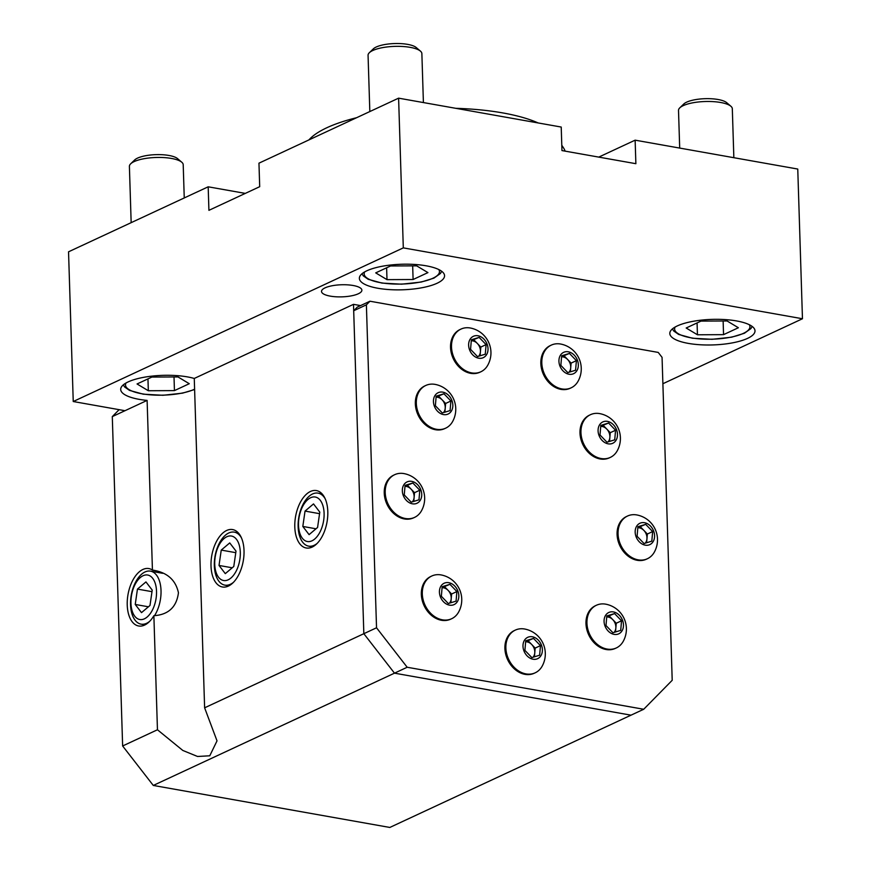 <?xml version="1.0" encoding="UTF-8"?>
<svg xmlns="http://www.w3.org/2000/svg" width="871" height="871" viewBox="0 0 871 871"><rect width="100%" height="100%" fill="white"/><g stroke="black" fill="none" stroke-linecap="round" stroke-linejoin="round"><path stroke-width="1.31" d="M662.885 383.73L802.463 318.753L797.76 169.05L635.133 140.166L635.874 163.694L561.958 150.574L561.218 127.046L398.602 98.162L403.306 247.876L73.24 401.52L124.989 410.709L112.294 416.61L119.131 409.664M73.24 401.52L68.537 251.806L208.18 186.808L208.92 210.336L259.7 186.688L258.959 163.171L398.602 98.162M643.713 709.266L672.205 680.295L662.058 357.35L658.226 352.417L369.946 301.224L366.386 304.839L376.533 627.784L407.182 667.251L643.713 709.266L631.018 715.167L394.487 673.163L631.018 715.167L389.816 827.45L153.285 785.446L122.637 745.979L112.294 416.61M124.989 410.709L147.112 400.41L152.436 570.07A29.157 15.961 -79.9 0 0 148.832 568.567A29.157 15.961 -79.9 0 0 127.231 604.964A29.157 15.961 -79.9 0 0 138.631 625.988A29.157 15.961 -79.9 0 0 153.873 615.71L157.455 729.767L122.637 745.979M635.133 140.166L598.758 157.107M360.561 305.59L353.495 304.338L363.838 633.696L394.487 673.163L153.285 785.446M802.463 318.753L403.306 247.876M358.329 293.767A20.185 6.053 178.2 0 0 361.879 290.174A20.185 6.053 178.2 0 0 341.508 284.763A20.185 6.053 178.2 0 0 321.519 291.447A20.185 6.053 178.2 0 0 335.803 296.771A20.185 6.053 178.2 0 0 358.329 293.767M437.068 283.26A42.614 12.782 178.2 0 0 444.558 275.682A42.614 12.782 178.2 0 0 401.553 264.251A42.614 12.782 178.2 0 0 359.364 278.361A42.614 12.782 178.2 0 0 389.522 289.608A42.614 12.782 178.2 0 0 437.068 283.26M747.525 338.394A42.614 12.782 178.2 0 0 755.005 330.817A42.614 12.782 178.2 0 0 712.01 319.385A42.614 12.782 178.2 0 0 669.81 333.495A42.614 12.782 178.2 0 0 699.968 344.742A42.614 12.782 178.2 0 0 747.525 338.394M147.112 400.41A42.614 12.782 -1.8 0 1 120.699 389.457A42.614 12.782 -1.8 0 1 147.373 376.718A42.614 12.782 -1.8 0 1 194.266 378.46L353.495 304.338M245.295 193.395L208.18 186.808M211.011 565.954A29.157 15.961 -79.9 0 0 222.421 586.989A29.157 15.961 -79.9 0 0 243.238 561.066A29.157 15.961 -79.9 0 0 232.611 529.568A29.157 15.961 -79.9 0 0 211.011 565.954M294.801 526.955A29.157 15.961 -79.9 0 0 306.2 547.99A29.157 15.961 -79.9 0 0 327.017 522.067A29.157 15.961 -79.9 0 0 316.402 490.569A29.157 15.961 -79.9 0 0 294.801 526.955M366.386 304.839L353.691 310.751L363.838 633.696L204.62 707.818L194.266 378.46M157.455 729.767L182.812 750.454L197.554 756.474L209.769 755.788L217.021 740.862L204.62 707.818M152.436 570.07C166.992 572.247 175.659 579.814 178.446 592.77C176.606 607.087 168.419 614.73 153.873 615.71M356.62 117.705A126.589 37.954 178.2 0 0 326.843 127.743A126.589 37.954 178.2 0 0 308.944 139.904M538.136 122.942A126.589 37.954 178.2 0 0 455.762 108.32M565.116 151.129A134.352 40.284 178.2 0 0 563.363 147.645A134.352 40.284 178.2 0 0 561.806 145.577M727.1 320.974L738.379 327.746L723.551 334.649L697.442 334.78L686.174 328.008L700.992 321.105L727.1 320.974M733.85 157.705L732.315 108.733A26.914 8.068 178.2 0 0 730.878 106.24L726.654 102.647A22.592 6.772 178.2 0 0 705.075 98.684A22.592 6.772 178.2 0 0 683.779 103.997L679.794 107.841A26.914 8.068 178.2 0 0 678.509 110.421L679.696 148.081M730.878 106.24A26.914 8.068 178.2 0 0 705.162 101.515A26.914 8.068 178.2 0 0 679.794 107.841M723.126 320.996L723.551 334.649M697.072 322.934L697.442 334.78M416.654 265.84L427.933 272.612L413.104 279.515L386.996 279.645L375.717 272.873L390.546 265.971L416.654 265.84M423.404 102.571L421.869 53.599A26.914 8.068 178.2 0 0 420.421 51.106L416.207 47.524A22.592 6.772 178.2 0 0 394.617 43.55A22.592 6.772 178.2 0 0 373.332 48.863L369.348 52.706A26.914 8.068 178.2 0 0 368.063 55.287L369.827 111.564M420.421 51.106A26.914 8.068 178.2 0 0 394.705 46.381A26.914 8.068 178.2 0 0 369.348 52.706M412.669 265.862L413.104 279.515M386.626 267.8L386.996 279.645M177.989 376.936L189.268 383.708L174.44 390.611L148.331 390.741L137.052 383.969L151.881 377.067L177.989 376.936M184.249 197.946L183.204 164.695A26.914 8.068 178.2 0 0 181.756 162.202L177.542 158.62A22.592 6.772 178.2 0 0 155.963 154.646A22.592 6.772 178.2 0 0 134.667 159.959L130.683 163.802A26.914 8.068 178.2 0 0 129.398 166.383L131.162 222.66M181.756 162.202A26.914 8.068 178.2 0 0 156.051 157.477A26.914 8.068 178.2 0 0 130.683 163.802M174.015 376.958L174.44 390.611M147.961 378.896L148.331 390.741M376.533 627.784L363.838 633.696L394.487 673.163L407.182 667.251M353.691 310.751L357.252 307.136L369.946 301.224M536.71 659.031A11.78 9.2 65 0 0 538.322 640.152A11.78 9.2 65 0 0 523.025 644.812A11.78 9.2 65 0 0 536.71 659.031M539.639 655.221L531.865 657.594L524.908 650.376L525.725 640.784L533.498 638.41L540.456 645.629L539.639 655.221M533.335 673.523A23.55 18.4 65 0 0 535.208 672.804A23.55 18.4 65 0 0 542.165 666.163A25.335 25.335 0 0 0 524.821 629.047A23.55 18.4 65 0 0 515.327 630.103A23.55 18.4 65 0 0 508.076 658.041A23.55 18.4 65 0 0 533.335 673.523M515.327 630.103L514.369 630.55A23.55 18.4 65 0 0 507.107 658.487A23.55 18.4 65 0 0 532.366 673.969A23.55 18.4 65 0 0 534.239 673.25L535.208 672.804M525.649 641.644L533.498 638.41M528.218 640.871L535.175 648.089L540.456 645.629M535.175 648.089L534.435 656.81M532.998 657.257A8.971 7.012 65 0 0 534.761 652.88A8.971 7.012 65 0 0 531.691 644.475A8.971 7.012 65 0 0 525.638 641.818M617.789 634.197A11.78 9.2 65 0 0 619.401 615.307A11.78 9.2 65 0 0 604.104 619.978A11.78 9.2 65 0 0 617.789 634.197M620.718 630.375L612.944 632.749L605.998 625.53L606.804 615.939L614.578 613.565L621.535 620.783L620.718 630.375M614.414 648.677A23.55 18.4 65 0 0 616.287 647.959A23.55 18.4 65 0 0 623.244 641.317A25.335 25.335 0 0 0 605.9 604.202A23.55 18.4 65 0 0 596.406 605.258A23.55 18.4 65 0 0 589.155 633.195A23.55 18.4 65 0 0 614.414 648.677M596.406 605.258L595.448 605.704A23.55 18.4 65 0 0 588.186 633.642A23.55 18.4 65 0 0 613.445 649.124A23.55 18.4 65 0 0 615.329 648.405L616.287 647.959M606.739 616.799L614.578 613.565M609.297 616.026L616.254 623.244L621.535 620.783M616.254 623.244L615.514 631.965M614.077 632.411A8.971 7.012 65 0 0 615.841 628.045A8.971 7.012 65 0 0 612.77 619.629A8.971 7.012 65 0 0 606.717 616.973M648.895 544.974A11.78 9.2 65 0 0 650.506 526.084A11.78 9.2 65 0 0 635.209 530.755A11.78 9.2 65 0 0 648.895 544.974M651.824 541.163L644.05 543.537L637.093 536.307L637.91 526.715L645.683 524.342L652.64 531.571L651.824 541.163M645.52 559.465A23.55 18.4 65 0 0 647.393 558.736A23.55 18.4 65 0 0 654.35 552.094A25.335 25.335 0 0 0 637.006 514.979A23.55 18.4 65 0 0 627.512 516.035A23.55 18.4 65 0 0 620.261 543.972A23.55 18.4 65 0 0 645.52 559.465M627.512 516.035L626.554 516.492A23.55 18.4 65 0 0 619.292 544.429A23.55 18.4 65 0 0 644.551 559.911A23.55 18.4 65 0 0 646.424 559.193L647.393 558.736M637.833 527.586L645.683 524.342M640.403 526.803L647.36 534.021L652.64 531.571M647.36 534.021L646.62 542.753M645.182 543.188A8.971 7.012 65 0 0 646.946 538.822A8.971 7.012 65 0 0 643.876 530.417A8.971 7.012 65 0 0 637.822 527.75M611.801 443.644A11.78 9.2 65 0 0 613.413 424.754A11.78 9.2 65 0 0 598.116 429.425A11.78 9.2 65 0 0 611.801 443.644M614.73 439.833L606.956 442.207L600.01 434.977L600.816 425.386L608.589 423.012L615.547 430.241L614.73 439.833M608.426 458.135A23.55 18.4 65 0 0 610.299 457.417A23.55 18.4 65 0 0 617.256 450.764A25.335 25.335 0 0 0 599.912 413.649A23.55 18.4 65 0 0 590.418 414.705A23.55 18.4 65 0 0 583.167 442.642A23.55 18.4 65 0 0 608.426 458.135M590.418 414.705L589.46 415.162A23.55 18.4 65 0 0 582.198 443.099A23.55 18.4 65 0 0 607.457 458.582A23.55 18.4 65 0 0 609.341 457.863L610.299 457.417M600.75 426.257L608.589 423.012M603.309 425.473L610.266 432.691L615.547 430.241M610.266 432.691L609.526 441.423M608.089 441.858A8.971 7.012 65 0 0 609.852 437.492A8.971 7.012 65 0 0 606.782 429.087A8.971 7.012 65 0 0 600.729 426.42M572.65 374.051A11.78 9.2 65 0 0 574.261 355.161A11.78 9.2 65 0 0 558.964 359.832A11.78 9.2 65 0 0 572.65 374.051M575.579 370.24L567.805 372.614L560.859 365.385L561.664 355.793L569.438 353.43L576.395 360.648L575.579 370.24M569.275 388.542A23.55 18.4 65 0 0 571.147 387.824A23.55 18.4 65 0 0 578.104 381.182A25.335 25.335 0 0 0 560.761 344.056A23.55 18.4 65 0 0 551.267 345.123A23.55 18.4 65 0 0 544.016 373.06A23.55 18.4 65 0 0 569.275 388.542M551.267 345.123L550.309 345.569A23.55 18.4 65 0 0 543.047 373.507A23.55 18.4 65 0 0 568.306 388.989A23.55 18.4 65 0 0 570.189 388.27L571.147 387.824M561.599 356.664L569.438 353.43M564.158 355.88L571.115 363.109L576.395 360.648M571.115 363.109L570.374 371.83M568.937 372.265A8.971 7.012 65 0 0 570.701 367.9A8.971 7.012 65 0 0 567.631 359.494A8.971 7.012 65 0 0 561.577 356.838M482.36 358.014A11.78 9.2 65 0 0 483.96 339.135A11.78 9.2 65 0 0 468.663 343.795A11.78 9.2 65 0 0 482.36 358.014M485.278 354.203L477.515 356.577L470.558 349.358L471.374 339.755L479.137 337.393L486.094 344.611L485.278 354.203M487.804 365.134A25.335 25.335 0 0 0 470.471 328.029A23.55 18.4 65 0 0 460.977 329.086A23.55 18.4 65 0 0 453.715 357.023A23.55 18.4 65 0 0 478.974 372.505A23.55 18.4 65 0 0 480.846 371.786A23.55 18.4 65 0 0 487.804 365.145M460.977 329.086L460.008 329.532A23.55 18.4 65 0 0 452.746 357.469A23.55 18.4 65 0 0 478.005 372.951A23.55 18.4 65 0 0 479.888 372.233L480.846 371.786M471.298 340.626L479.137 337.393M473.857 339.842L480.814 347.072L486.094 344.611M480.814 347.072L480.073 355.793M478.636 356.228A8.971 7.012 65 0 0 480.411 351.862A8.971 7.012 65 0 0 477.341 343.457A8.971 7.012 65 0 0 471.287 340.801M447.161 414.4A11.78 9.2 65 0 0 448.772 395.521A11.78 9.2 65 0 0 433.475 400.192A11.78 9.2 65 0 0 447.161 414.4M450.089 410.589L442.316 412.963L435.369 405.744L436.175 396.153L443.949 393.779L450.906 400.998L450.089 410.589M443.785 428.891A23.55 18.4 65 0 0 445.658 428.173A23.55 18.4 65 0 0 452.615 421.531A25.335 25.335 0 0 0 435.271 384.416A23.55 18.4 65 0 0 425.777 385.472A23.55 18.4 65 0 0 418.526 413.409A23.55 18.4 65 0 0 443.785 428.891M425.777 385.472L424.819 385.918A23.55 18.4 65 0 0 417.557 413.856A23.55 18.4 65 0 0 442.816 429.338A23.55 18.4 65 0 0 444.689 428.619L445.658 428.173M436.099 397.013L443.949 393.779M438.668 396.24L445.625 403.458L450.906 400.998M445.625 403.458L444.885 412.179M443.448 412.625A8.971 7.012 65 0 0 445.212 408.249A8.971 7.012 65 0 0 442.141 399.843A8.971 7.012 65 0 0 436.088 397.187M416.055 503.623A11.78 9.2 65 0 0 417.666 484.733A11.78 9.2 65 0 0 402.369 489.404A11.78 9.2 65 0 0 416.055 503.623M418.984 499.812L411.221 502.186L404.264 494.957L405.069 485.365L412.843 482.991L419.8 490.221L418.984 499.812M404.177 473.628A23.55 18.4 65 0 0 394.672 474.684A23.55 18.4 65 0 0 387.421 502.621A23.55 18.4 65 0 0 412.68 518.114A23.55 18.4 65 0 0 414.552 517.396A23.55 18.4 65 0 0 421.51 510.744A25.335 25.335 0 0 0 404.166 473.628M394.672 474.684L393.714 475.141A23.55 18.4 65 0 0 386.452 503.079A23.55 18.4 65 0 0 411.711 518.561A23.55 18.4 65 0 0 413.594 517.842L414.552 517.396M405.004 486.236L412.843 482.991M407.563 485.452L414.52 492.681L419.8 490.221M414.52 492.681L413.779 501.402M412.342 501.838A8.971 7.012 65 0 0 414.106 497.472A8.971 7.012 65 0 0 411.036 489.067A8.971 7.012 65 0 0 404.982 486.399M453.149 604.953A11.78 9.2 65 0 0 454.76 586.063A11.78 9.2 65 0 0 439.463 590.734A11.78 9.2 65 0 0 453.149 604.953M456.077 601.142L448.304 603.516L441.357 596.287L442.163 586.695L449.937 584.321L456.894 591.551L456.077 601.142M449.774 619.444A23.55 18.4 65 0 0 451.646 618.726A23.55 18.4 65 0 0 458.603 612.073A25.335 25.335 0 0 0 441.259 574.958A23.55 18.4 65 0 0 431.766 576.014A23.55 18.4 65 0 0 424.515 603.951A23.55 18.4 65 0 0 449.774 619.444M431.766 576.014L430.807 576.471A23.55 18.4 65 0 0 423.546 604.409A23.55 18.4 65 0 0 448.805 619.891A23.55 18.4 65 0 0 450.677 619.172L451.646 618.726M442.087 587.566L449.937 584.321M444.656 586.782L451.614 594L456.894 591.551M451.614 594L450.873 602.732M449.436 603.168A8.971 7.012 65 0 0 451.2 598.802A8.971 7.012 65 0 0 448.13 590.396A8.971 7.012 65 0 0 442.076 587.729M146.959 574.947A22.592 12.368 -79.9 0 0 131.39 607.708A22.592 12.368 -79.9 0 0 152.85 609.177A22.592 12.368 -79.9 0 0 146.959 574.947M137.455 589.09L135.234 604.452L141.505 612.64L149.997 605.465L152.218 590.103L145.947 581.915L137.455 589.09L151.99 591.67M154.537 615.666A26.914 14.742 -79.9 0 0 160.874 588.132A26.914 14.742 -79.9 0 0 150.498 571.147A26.914 14.742 -79.9 0 0 149.627 571.038A26.914 14.742 -79.9 0 0 131.14 595.851A26.914 14.742 -79.9 0 0 141.08 624.148A26.914 14.742 -79.9 0 0 149.692 621.317M148.429 606.793L135.234 604.452M230.739 535.948A22.592 12.368 -79.9 0 0 215.17 568.709A22.592 12.368 -79.9 0 0 236.629 570.178A22.592 12.368 -79.9 0 0 230.739 535.948M221.245 550.091L219.024 565.453L225.295 573.641L233.787 566.466L236.008 551.103L229.737 542.916L221.245 550.091L235.78 552.671M241.387 537.755A26.914 14.742 -79.9 0 0 234.277 532.137A26.914 14.742 -79.9 0 0 233.417 532.039A26.914 14.742 -79.9 0 0 214.93 556.841A26.914 14.742 -79.9 0 0 224.87 585.138A26.914 14.742 -79.9 0 0 233.472 582.318M232.219 567.794L219.024 565.453M314.529 496.938A22.592 12.368 -79.9 0 0 298.96 529.699A22.592 12.368 -79.9 0 0 320.419 531.179A22.592 12.368 -79.9 0 0 314.529 496.938M305.035 511.092L302.814 526.443L309.085 534.642L317.577 527.467L319.788 512.104L313.516 503.917L305.035 511.092L319.57 513.672M325.177 498.756A26.914 14.742 -79.9 0 0 318.067 493.138A26.914 14.742 -79.9 0 0 317.207 493.03A26.914 14.742 -79.9 0 0 298.72 517.842A26.914 14.742 -79.9 0 0 308.65 546.139A26.914 14.742 -79.9 0 0 317.262 543.319M315.999 528.795L302.814 526.443M675.156 327.017A37.682 11.301 178.2 0 0 698.085 338.754A37.682 11.301 178.2 0 0 743.322 333.397A37.682 11.301 178.2 0 0 749.267 324.687M364.709 271.883A37.682 11.301 178.2 0 0 387.639 283.619A37.682 11.301 178.2 0 0 432.865 278.263A37.682 11.301 178.2 0 0 438.81 269.564M126.045 382.979A37.682 11.301 178.2 0 0 148.974 394.715A37.682 11.301 178.2 0 0 194.211 389.359A37.682 11.301 178.2 0 0 194.603 389.163M561.795 145.261L563.363 147.645M672.379 328.922L673.74 331.002L678.64 334.431L692.412 338.22L712.043 339.309L731.662 337.186L744.378 333.266L750.922 328.574L752.152 326.418M361.933 273.799L363.294 275.867L368.193 279.297L381.966 283.086L401.585 284.186L421.205 282.052L433.921 278.132L440.476 273.45L441.706 271.284M123.268 384.895L124.629 386.964L129.529 390.393L143.301 394.182L162.931 395.282L182.54 393.148L194.614 389.522M162.648 573.303L150.498 571.147M145.065 624.855L141.08 624.148M238.273 532.845L234.277 532.137M228.855 585.856L224.87 585.138M322.052 493.846L318.067 493.138M312.645 546.846L308.65 546.139"/></g></svg>
